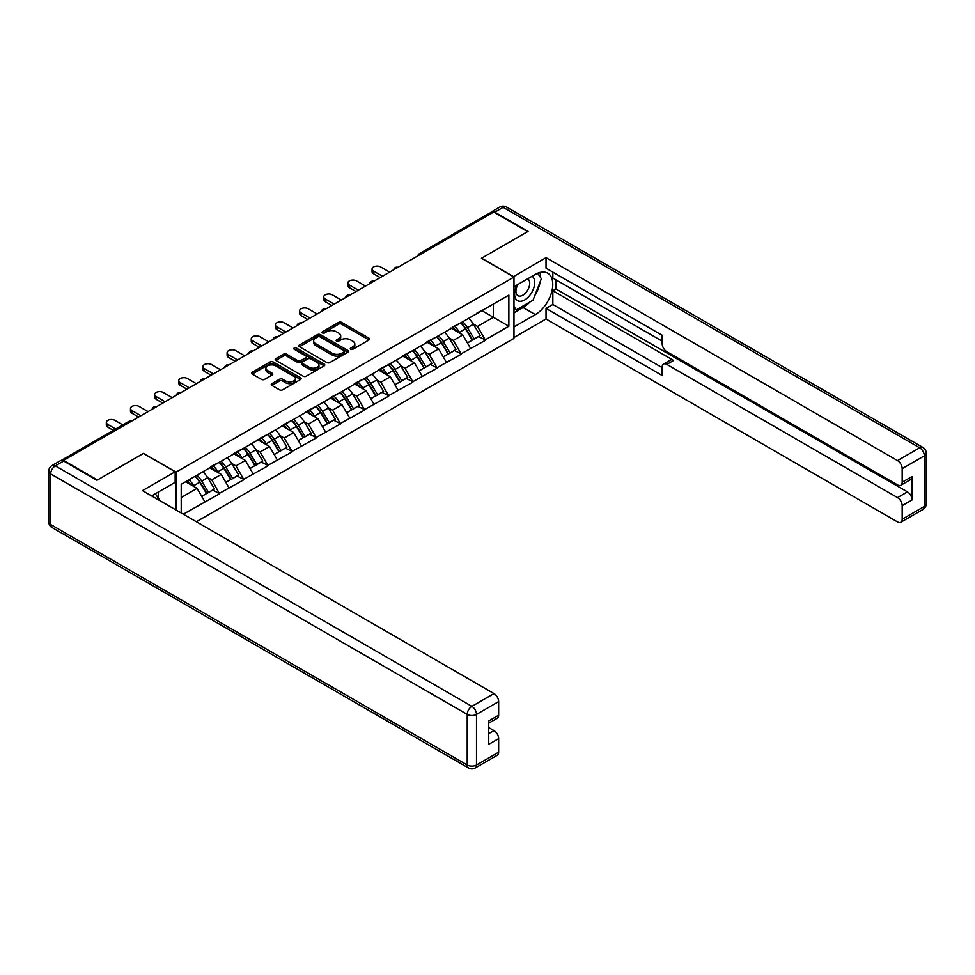 <?xml version="1.0" encoding="UTF-8"?>
<svg xmlns="http://www.w3.org/2000/svg" width="975" height="975" viewBox="0 0 975 975"><rect width="100%" height="100%" fill="white"/><g stroke="black" fill="none" stroke-linecap="round" stroke-linejoin="round"><path stroke-width="1.46" d="M350.732 349.269A1.499 0.865 0 0 0 352.865 349.269L369.013 339.946A2.145 1.243 0 0 0 369.647 339.068A2.145 1.243 0 0 0 369.013 338.191L341.652 322.396A2.145 1.243 0 0 0 338.617 322.396L322.469 331.719A1.499 0.865 0 0 0 322.018 332.329A1.499 0.865 0 0 0 322.469 332.95A1.499 0.865 0 0 0 324.59 332.95L326.686 331.744A6.874 3.973 0 0 1 336.412 331.744L338.691 333.06A6.874 3.973 0 0 1 340.702 335.863A6.874 3.973 0 0 1 338.691 338.666L336.594 339.873A1.499 0.865 0 0 0 336.156 340.494A1.499 0.865 0 0 0 336.594 341.104A1.499 0.865 0 0 0 338.727 341.104L340.823 339.897A6.874 3.973 0 0 1 350.549 339.897L352.828 341.213A6.874 3.973 0 0 1 354.839 344.029A6.874 3.973 0 0 1 352.828 346.832L350.732 348.038A1.499 0.865 0 0 0 350.293 348.648A1.499 0.865 0 0 0 350.732 349.269L350.732 348.038M271.891 383.65A2.145 1.243 0 0 0 271.257 384.528A2.145 1.243 0 0 0 271.891 385.405L279.569 389.829A2.145 1.243 0 0 0 282.604 389.829L300.544 379.482A2.145 1.243 0 0 0 301.165 378.605A2.145 1.243 0 0 0 300.544 377.727L273.183 361.92A2.145 1.243 0 0 0 270.136 361.92L252.208 372.279A2.145 1.243 0 0 0 251.574 373.157A2.145 1.243 0 0 0 252.208 374.034L261.483 379.385A2.145 1.243 0 0 0 264.517 379.385L272.196 374.961A2.145 1.243 0 0 0 272.817 374.083A2.145 1.243 0 0 0 272.196 373.206L267.601 370.549A5.752 3.315 0 0 1 265.907 368.197A5.752 3.315 0 0 1 269.466 365.138A5.752 3.315 0 0 1 275.73 365.857L293.743 376.253A5.752 3.315 0 0 1 295.425 378.605A5.752 3.315 0 0 1 291.878 381.664A5.752 3.315 0 0 1 285.602 380.945L282.604 379.214A2.145 1.243 0 0 0 279.569 379.214L271.891 383.65L271.891 385.405L279.569 381.006L279.569 379.214M143.581 453.351L97.439 479.992L63.521 460.407L493.691 212.05L527.609 231.636L481.455 258.277L513.983 277.046L176.097 472.119L143.581 453.521M326.832 362.542A2.145 1.243 0 0 0 329.879 362.542L347.807 352.182A2.145 1.243 0 0 0 348.441 351.305A2.145 1.243 0 0 0 347.807 350.427L320.446 334.632A2.145 1.243 0 0 0 317.411 334.632L299.471 344.992A2.145 1.243 0 0 0 298.85 345.869A2.145 1.243 0 0 0 299.471 346.747L326.832 362.542M294.828 349.598A1.499 0.865 0 0 1 296.363 349.806L296.363 348.014L324.175 364.077A2.145 1.243 0 0 1 324.809 364.955A2.145 1.243 0 0 1 324.175 365.832L306.235 376.192A2.145 1.243 0 0 1 303.201 376.192L275.84 360.384L283.518 355.997L283.518 354.205L275.84 358.629A2.145 1.243 0 0 0 275.206 359.507A2.145 1.243 0 0 0 275.84 360.384L275.84 358.629M283.518 355.997A2.145 1.243 0 0 1 286.553 355.997L286.553 354.205A2.145 1.243 0 0 0 283.518 354.205M286.553 354.205L297.655 360.604A2.145 1.243 0 0 0 300.69 360.604L305.784 357.667A2.145 1.243 0 0 0 306.418 356.789A2.145 1.243 0 0 0 305.784 355.912L294.231 349.245A1.499 0.865 0 0 1 293.792 348.636A1.499 0.865 0 0 1 294.718 347.831A1.499 0.865 0 0 1 296.363 348.014M176.097 510.023L176.097 472.119M196.389 521.735L513.983 338.386L513.983 277.046M195.098 476.263A14.674 8.47 -120 0 1 200.119 482.138L206.956 493.423L212.916 489.986L219.533 493.801L211.794 479.858L207.504 477.384M219.533 493.801L183.3 514.191M181.216 512.984L181.216 484.283L508.865 295.108L508.865 326.223L485.258 339.861L477.506 326.442L473.228 323.968M460.822 322.847A14.674 8.47 -120 0 1 465.843 328.721L472.68 340.019L478.64 336.57L485.258 339.861M485.258 340.397L461.102 353.803L453.351 340.397L449.061 337.911M436.666 336.802A14.674 8.47 -120 0 1 441.687 342.676L448.524 353.962L454.484 350.525L461.102 353.803M461.102 354.339L436.946 367.746L429.195 354.339L424.905 351.865M412.51 350.744A14.674 8.47 -120 0 1 417.532 356.618L424.369 367.904L430.328 364.467L436.946 367.746M436.946 368.282L412.791 381.7L405.039 368.282L400.749 365.808M388.355 364.687A14.674 8.47 -120 0 1 393.376 370.561L400.213 381.859L406.173 378.41L412.791 381.7M412.791 382.237L388.635 395.643L380.884 382.237L376.594 379.75M364.187 378.641A14.674 8.47 -120 0 1 369.22 384.516L376.058 395.801L382.017 392.364L388.635 395.643M388.635 396.179L364.479 409.585L356.728 396.179L352.438 393.705M340.031 392.584A14.674 8.47 -120 0 1 345.065 398.458L351.902 409.744L357.862 406.307L364.479 409.585M364.479 410.122L340.312 423.54L332.572 410.122L328.283 407.648M315.876 406.526A14.674 8.47 -120 0 1 320.909 412.401L327.746 423.698L333.706 420.249L340.312 423.54M340.312 424.076L316.156 437.482L308.417 424.076L304.127 421.59M291.72 420.481A14.674 8.47 -120 0 1 296.741 426.355L303.591 437.641L309.55 434.204L316.156 437.482M316.156 438.019L292 451.425L284.261 438.019L279.971 435.545M267.564 434.423A14.674 8.47 -120 0 1 272.586 440.298L279.423 451.583L285.395 448.147L292 451.425M292 451.961L267.845 465.367L260.106 451.961L255.816 449.487M243.409 448.366A14.674 8.47 -120 0 1 248.43 454.24L255.267 465.538L261.239 462.089L267.845 465.367M267.845 465.916L243.689 479.322L235.95 465.916L231.66 463.43M219.253 462.321A14.674 8.47 -120 0 1 224.274 468.195L231.112 479.481L237.083 476.044L243.689 479.322M243.689 479.858L219.533 493.265M211.331 466.355L219.533 462.15M211.794 479.858L221.24 474.398L209.32 467.525M228.979 487.817L221.24 474.398M235.487 452.412L243.689 448.207M235.95 465.916L245.395 460.456L233.476 453.57M253.134 473.862L245.395 460.456M259.642 438.47L267.845 434.265M260.106 451.961L269.551 446.513L257.632 439.628M277.29 459.92L269.551 446.513M283.798 424.515L292 420.31M284.261 438.019L293.707 432.559L281.787 425.685M301.446 445.977L293.707 432.559M307.954 410.572L316.156 406.368M308.417 424.076L317.862 418.616L305.943 411.73M325.601 432.023L317.862 418.616M332.109 396.63L340.312 392.425M332.572 410.122L342.018 404.674L330.098 397.788M349.757 418.08L342.018 404.674M356.265 382.675L364.479 378.471M356.728 396.179L366.173 390.719L354.254 383.845M373.925 404.138L366.173 390.719M380.421 368.733L388.635 364.528M380.884 382.237L390.329 376.777L378.41 369.891M398.08 390.183L390.329 376.777M404.576 354.79L412.791 350.586M405.039 368.282L414.485 362.834L402.565 355.948M422.236 376.24L414.485 362.834M428.732 340.836L436.946 336.631M429.195 354.339L438.64 348.879L426.721 342.006M446.392 362.298L438.64 348.879M452.888 326.893L461.102 322.688M453.351 340.397L462.796 334.937L450.877 328.051M470.547 348.343L462.796 334.937M491.376 213.403L421.224 253.89M420.237 254.463A3.291 1.901 120 0 1 421.066 253.805A3.291 1.901 60 0 0 419.433 253.646L489.572 213.147A3.291 1.901 60 0 1 491.217 213.306M477.043 312.951L485.258 308.746M477.506 326.442L493.387 317.277L493.387 304.054L508.865 295.108M481.93 310.672L508.865 326.223M181.216 497.518L197.084 488.353L185.628 481.735M204.823 501.759L197.084 488.353M465.502 328.989L466.269 329.428M441.346 342.932L442.114 343.371M417.19 356.874L417.958 357.325M393.035 370.829L393.803 371.268M368.879 384.772L369.647 385.21M344.723 398.714L345.491 399.165M320.568 412.669L321.336 413.107M296.412 426.611L297.18 427.05M272.257 440.554L273.012 441.005M248.089 454.508L248.857 454.947M223.933 468.451L224.701 468.89M199.777 482.393L200.545 482.844M351.341 349.477L352.828 348.623A6.874 3.973 0 0 0 354.839 345.808L354.839 344.029M340.702 335.863L340.702 337.655A6.874 3.973 0 0 1 338.691 340.458L337.204 341.323M368.989 339.958L341.652 324.175A2.145 1.243 0 0 0 338.617 324.175L323.066 333.158M347.783 352.207L320.446 336.424A2.145 1.243 0 0 0 317.411 336.424L299.508 346.759M344.004 351.926A1.499 0.865 0 0 0 344.455 351.305A1.499 0.865 0 0 0 344.004 350.695L319.995 336.826A1.499 0.865 0 0 0 317.862 336.826L315.668 338.106A6.874 3.973 0 0 0 313.645 340.909A6.874 3.973 0 0 0 315.668 343.712L332.073 353.194A6.874 3.973 0 0 0 341.811 353.194L344.004 351.926L344.004 353.706A1.499 0.865 0 0 0 344.455 353.096L344.455 351.305M313.645 340.909L313.645 342.7A6.874 3.973 0 0 0 315.668 345.503L315.668 343.712M344.004 353.706L341.811 354.985A6.874 3.973 0 0 1 332.073 354.985L315.668 345.503M286.553 355.997L297.655 362.395A2.145 1.243 0 0 0 300.69 362.395L305.784 359.458A2.145 1.243 0 0 0 306.418 358.581L306.418 356.789M296.363 349.806L324.151 365.844M309.16 367.258A5.752 3.315 0 0 0 315.437 367.977A5.752 3.315 0 0 0 318.983 364.906A5.752 3.315 0 0 0 317.302 362.566L310.952 358.898A2.145 1.243 0 0 0 307.917 358.898L302.823 361.835A2.145 1.243 0 0 0 302.189 362.712A2.145 1.243 0 0 0 302.823 363.59L309.16 367.258L309.16 369.05A5.752 3.315 0 0 0 315.437 369.769A5.752 3.315 0 0 0 318.983 366.697L318.983 364.906M302.189 362.712L302.189 364.504A2.145 1.243 0 0 0 302.823 365.381L302.823 363.59M309.16 369.05L302.823 365.381M295.425 378.605L295.425 380.384A5.752 3.315 0 0 1 291.878 383.455A5.752 3.315 0 0 1 285.602 382.736L282.604 381.006A2.145 1.243 0 0 0 279.569 381.006M265.907 368.197L265.907 369.988A5.752 3.315 0 0 0 267.601 372.34L267.601 370.549M272.159 374.973L267.601 372.34M300.507 379.494L273.183 363.712A2.145 1.243 0 0 0 270.136 363.712L252.233 374.047L252.208 372.279M373.535 271.062L373.535 273.743A5.033 2.913 180 0 1 372.06 271.684L372.06 269.002A5.033 2.913 0 0 0 373.535 271.062L382.517 276.242M389.634 272.135L380.652 266.943A5.033 2.913 0 0 0 375.168 266.321A5.033 2.913 0 0 0 372.06 269.002M468.683 318.313A17.952 10.372 60 0 1 473.387 324.236L467.427 327.673A17.952 10.372 -120 0 0 462.711 321.75M467.427 327.673L474.264 338.959L480.224 335.522L473.387 324.236M472.68 340.019L474.264 338.959M478.64 336.57L480.224 335.522M452.449 327.149A14.674 8.47 60 0 1 456.495 331.293M454.74 326.357A17.952 10.372 60 0 1 459.444 332.28L460.127 333.389M467.464 343.017L472.253 340.129L465.404 328.831A17.952 10.372 -120 0 0 460.7 322.92M472.253 340.129L467.415 342.92M373.535 273.743L380.189 277.582M349.379 285.005L349.379 287.686A5.033 2.913 180 0 1 347.904 285.638L347.904 282.957A5.033 2.913 0 0 0 349.379 285.005L358.361 290.197M365.479 286.077L356.497 280.897A5.033 2.913 0 0 0 351.012 280.264A5.033 2.913 0 0 0 347.904 282.957M444.527 332.256A17.952 10.372 60 0 1 449.231 338.179L443.272 341.616A17.952 10.372 -120 0 0 438.555 335.705M443.272 341.616L450.109 352.913L456.068 349.464L449.231 338.179M448.524 353.962L450.109 352.913M454.484 350.525L456.068 349.464M428.293 341.092A14.674 8.47 60 0 1 432.339 345.247M430.584 340.312A17.952 10.372 60 0 1 435.289 346.222L435.971 347.332M443.308 356.972L448.086 354.071L441.248 342.786A17.952 10.372 -120 0 0 436.544 336.862M448.086 354.071L443.259 356.862M349.379 287.686L356.033 291.537M325.223 298.959L325.223 301.641A5.033 2.913 180 0 1 323.749 299.581L323.749 296.9A5.033 2.913 0 0 0 325.223 298.959L334.206 304.139M341.323 300.032L332.341 294.84A5.033 2.913 0 0 0 326.857 294.206A5.033 2.913 0 0 0 323.749 296.9M420.371 346.21A17.952 10.372 60 0 1 425.076 352.121L419.116 355.57A17.952 10.372 -120 0 0 414.399 349.647M419.116 355.57L425.953 366.856L431.913 363.419L425.076 352.121M424.369 367.904L425.953 366.856M430.328 364.467L431.913 363.419M404.138 355.034A14.674 8.47 60 0 1 408.184 359.19M406.429 354.254A17.952 10.372 60 0 1 411.133 360.165L411.803 361.286M419.153 370.914L423.93 368.014L417.093 356.728A17.952 10.372 -120 0 0 412.388 350.805M423.93 368.014L419.092 370.817M325.223 301.641L331.878 305.48M301.068 312.902L301.068 315.583A5.033 2.913 180 0 1 299.593 313.523L299.593 310.842A5.033 2.913 0 0 0 301.068 312.902L310.05 318.082M317.168 313.974L308.185 308.783A5.033 2.913 0 0 0 302.701 308.161A5.033 2.913 0 0 0 299.593 310.842M396.203 360.153A17.952 10.372 60 0 1 400.92 366.076L394.948 369.513A17.952 10.372 -120 0 0 390.244 363.59M394.948 369.513L401.798 380.798L407.757 377.362L400.92 366.076M400.213 381.859L401.798 380.798M406.173 378.41L407.757 377.362M379.982 368.989A14.674 8.47 60 0 1 384.028 373.133M382.273 368.197A17.952 10.372 60 0 1 386.977 374.12L387.648 375.229M394.997 384.857L399.774 381.968L392.937 370.671A17.952 10.372 -120 0 0 388.233 364.76M399.774 381.968L394.936 384.759M301.068 315.583L307.722 319.422M276.912 326.844L276.912 329.526A5.033 2.913 180 0 1 275.438 327.478L275.438 324.797A5.033 2.913 0 0 0 276.912 326.844L285.882 332.036M293.012 327.917L284.03 322.737A5.033 2.913 0 0 0 278.545 322.103A5.033 2.913 0 0 0 275.438 324.797M372.048 374.095A17.952 10.372 60 0 1 376.764 380.018L370.793 383.455A17.952 10.372 -120 0 0 366.088 377.544M370.793 383.455L377.63 394.753L383.602 391.304L376.764 380.018M376.058 395.801L377.63 394.753M382.017 392.364L383.602 391.304M355.826 382.931A14.674 8.47 60 0 1 359.872 387.087M358.117 382.151A17.952 10.372 60 0 1 362.822 388.062L363.492 389.171M370.841 398.812L375.619 395.911L368.782 384.625A17.952 10.372 -120 0 0 364.077 378.702M375.619 395.911L370.78 398.702M276.912 329.526L283.567 333.377M252.757 340.799L252.757 343.48A5.033 2.913 180 0 1 251.27 341.421L251.27 338.739A5.033 2.913 0 0 0 252.757 340.799L261.727 345.979M268.856 341.872L259.874 336.68A5.033 2.913 0 0 0 254.39 336.046A5.033 2.913 0 0 0 251.27 338.739M347.892 388.05A17.952 10.372 60 0 1 352.609 393.961L346.637 397.41A17.952 10.372 -120 0 0 341.933 391.487M346.637 397.41L353.474 408.696L359.446 405.259L352.609 393.961M351.902 409.744L353.474 408.696M357.862 406.307L359.446 405.259M331.671 396.874A14.674 8.47 60 0 1 335.717 401.03M333.962 396.094A17.952 10.372 60 0 1 338.666 402.005L339.337 403.126M346.686 412.754L351.463 409.853L344.626 398.568A17.952 10.372 -120 0 0 339.922 392.645M351.463 409.853L346.625 412.657M252.757 343.48L259.411 347.319M517.189 284.858A14.235 8.214 120 0 0 519.626 301.287A14.235 8.214 120 0 0 532.484 291.111A14.235 8.214 120 0 0 532.143 276.217M517.993 284.395A9.75 5.631 120 0 0 517.957 295.693A9.75 5.631 120 0 0 519.383 296.132A9.75 5.631 120 0 0 528.292 288.941A9.75 5.631 120 0 0 527.707 278.813A9.75 5.631 120 0 0 527.67 278.801M537.578 273.244L541.381 278.667L533.02 300.202L516.299 309.855L513.983 306.552M513.983 308.514L516.299 309.855M155.33 493.777L159.217 499.31L158.913 500.102M513.362 276.693L546.037 257.656L897.536 460.59L919.681 447.805L503.137 207.322L494.776 212.148L528.072 231.368L481.613 258.192L513.362 276.51M513.983 286.711L535.348 274.365A24.631 14.223 120 0 1 547.67 273.146A24.631 14.223 120 0 1 551.448 292.89A24.631 14.223 120 0 1 535.348 314.596L513.983 326.942M513.983 337.484L546.037 318.983L546.037 308.429L662.171 375.485L662.171 367.075A6.569 3.79 -120 0 1 663.524 364.065A6.569 3.79 -120 0 1 666.815 364.394L897.536 497.603L907.445 491.875A6.569 3.79 60 0 1 912.088 499.931L912.088 476.507A6.569 3.79 60 0 1 910.735 479.505L900.827 485.233A6.569 3.79 -120 0 0 902.18 482.223L902.18 468.634A6.569 3.79 -120 0 0 897.536 460.59M555.945 279.825L555.945 288.941L552.849 290.733L552.849 304.493L546.037 308.429M552.849 272.135L552.849 278.033L662.171 341.153M900.827 485.233A6.569 3.79 -120 0 1 897.536 484.904L666.815 351.695A6.569 3.79 -120 0 1 662.171 343.651L662.171 335.254L546.037 268.198L546.037 257.656M546.037 318.983L897.536 521.918A6.569 3.79 -120 0 0 900.827 522.247A6.569 3.79 -120 0 0 902.18 519.236L902.18 505.647A6.569 3.79 -120 0 0 897.536 497.603M494.776 212.148A6.569 3.79 -120 0 0 491.497 211.819A6.569 3.79 -120 0 0 490.474 213.013M552.849 290.733L673.628 360.457L666.815 364.394M555.945 288.941L907.445 491.875M552.849 304.493L662.171 367.612M663.524 364.065L670.337 360.141A6.569 3.79 60 0 1 673.628 360.457M513.983 312.817L523.112 307.539A24.631 14.223 120 0 0 529.937 301.982M534.836 295.535A24.631 14.223 120 0 0 540.138 281.873M540.54 277.461A24.631 14.223 120 0 0 539.918 272.427M513.983 309.952L515.227 309.233M63.68 461.041L55.319 465.867A6.569 3.79 -120 0 0 52.041 465.538L60.401 460.712A6.569 3.79 60 0 1 63.68 461.041L96.976 480.261L143.423 453.436L175.171 471.766L175.171 482.32L153.185 495.008A24.631 14.223 120 0 0 151.698 495.946M175.171 471.766L142.496 490.632L494.008 693.566A6.569 3.79 60 0 1 498.652 701.61L498.652 715.199A6.569 3.79 60 0 1 497.287 718.209L488.743 723.145M158.291 497.993L158.291 492.058M488.743 733.614L494.008 730.58A6.569 3.79 60 0 1 498.652 738.623L498.652 752.213A6.569 3.79 60 0 1 497.287 755.223L475.142 768.007A6.569 3.79 -120 0 0 476.507 764.997L498.652 752.213M498.652 715.199L488.743 720.927L488.743 744.352L498.652 738.623M494.008 730.58L488.743 727.545M228.589 354.742L228.589 357.423A5.033 2.913 180 0 1 227.114 355.363L227.114 352.682A5.033 2.913 0 0 0 228.589 354.742L237.571 359.921M244.701 355.814L235.718 350.622A5.033 2.913 0 0 0 230.234 350.001A5.033 2.913 0 0 0 227.114 352.682M323.737 401.992A17.952 10.372 60 0 1 328.441 407.916L322.481 411.352A17.952 10.372 -120 0 0 317.777 405.429M322.481 411.352L329.318 422.638L335.29 419.201L328.441 407.916M327.746 423.698L329.318 422.638M333.706 420.249L335.29 419.201M307.515 410.828A14.674 8.47 60 0 1 311.561 414.972M309.806 410.036A17.952 10.372 60 0 1 314.511 415.959L315.181 417.068M322.53 426.697L327.308 423.808L320.47 412.51A17.952 10.372 -120 0 0 315.766 406.599M327.308 423.808L322.469 426.599M228.589 357.423L235.255 361.262M204.433 368.684L204.433 371.365A5.033 2.913 180 0 1 202.958 369.318L202.958 366.624A5.033 2.913 0 0 0 204.433 368.684L213.415 373.876M220.545 369.757L211.563 364.577A5.033 2.913 0 0 0 206.066 363.943A5.033 2.913 0 0 0 202.958 366.624M299.581 415.935A17.952 10.372 60 0 1 304.285 421.858L298.326 425.295A17.952 10.372 -120 0 0 293.621 419.384M298.326 425.295L305.163 436.593L311.123 433.144L304.285 421.858M303.591 437.641L305.163 436.593M309.55 434.204L311.123 433.144M283.359 424.771A14.674 8.47 60 0 1 287.406 428.927M285.651 423.991A17.952 10.372 60 0 1 290.355 429.902L291.025 431.011M298.374 440.651L303.152 437.751L296.315 426.465A17.952 10.372 -120 0 0 291.61 420.542M303.152 437.751L298.313 440.542M204.433 371.365L211.1 375.217M180.277 382.639L180.277 385.32A5.033 2.913 180 0 1 178.803 383.26L178.803 380.579A5.033 2.913 0 0 0 180.277 382.639L189.26 387.818M196.389 383.711L187.407 378.519A5.033 2.913 0 0 0 181.911 377.886A5.033 2.913 0 0 0 178.803 380.579M275.425 429.89A17.952 10.372 60 0 1 280.13 435.801L274.17 439.25A17.952 10.372 -120 0 0 269.466 433.327M274.17 439.25L281.007 450.535L286.967 447.098L280.13 435.801M279.423 451.583L281.007 450.535M285.395 448.147L286.967 447.098M259.204 438.713A14.674 8.47 60 0 1 263.25 442.869M261.495 437.933A17.952 10.372 60 0 1 266.199 443.844L266.87 444.966M274.219 454.594L278.996 451.693L272.159 440.408A17.952 10.372 -120 0 0 267.455 434.484M278.996 451.693L274.158 454.496M180.277 385.32L186.944 389.159M156.122 396.581L156.122 399.263A5.033 2.913 180 0 1 154.647 397.203L154.647 394.522A5.033 2.913 0 0 0 156.122 396.581L165.104 401.761M172.234 397.654L163.252 392.462A5.033 2.913 0 0 0 157.755 391.84A5.033 2.913 0 0 0 154.647 394.522M251.27 443.832A17.952 10.372 60 0 1 255.974 449.755L250.014 453.192A17.952 10.372 -120 0 0 245.31 447.269M250.014 453.192L256.852 464.478L262.811 461.041L255.974 449.755M255.267 465.538L256.852 464.478M261.239 462.089L262.811 461.041M235.048 452.668A14.674 8.47 60 0 1 239.094 456.812M237.339 451.876A17.952 10.372 60 0 1 242.044 457.799L242.714 458.908M250.063 468.536L254.841 465.648L248.003 454.35A17.952 10.372 -120 0 0 243.299 448.439M254.841 465.648L250.002 468.439M156.122 399.263L162.788 403.102M131.966 410.524L131.966 413.205A5.033 2.913 180 0 1 130.492 411.158L130.492 408.464A5.033 2.913 0 0 0 131.966 410.524L140.948 415.716M148.078 411.596L139.096 406.417A5.033 2.913 0 0 0 133.599 405.783A5.033 2.913 0 0 0 130.492 408.464M227.114 457.775A17.952 10.372 60 0 1 231.818 463.698L225.859 467.135A17.952 10.372 -120 0 0 221.154 461.224M225.859 467.135L232.696 478.433L238.656 474.983L231.818 463.698M231.112 479.481L232.696 478.433M237.083 476.044L238.656 474.983M210.892 466.611A14.674 8.47 60 0 1 214.939 470.767M213.184 465.831A17.952 10.372 60 0 1 217.888 471.742L218.558 472.851M225.908 482.491L230.685 479.59L223.848 468.305A17.952 10.372 -120 0 0 219.143 462.382M230.685 479.59L225.847 482.381M131.966 413.205L138.633 417.056M107.811 424.478L107.811 427.16A5.033 2.913 180 0 1 106.336 425.1L106.336 422.419A5.033 2.913 0 0 0 107.811 424.478L115.672 429.012M122.801 424.905L114.94 420.359A5.033 2.913 0 0 0 109.444 419.725A5.033 2.913 0 0 0 106.336 422.419M202.958 471.729A17.952 10.372 60 0 1 207.663 477.64L201.703 481.089A17.952 10.372 -120 0 0 196.999 475.166M201.703 481.089L208.54 492.375L214.5 488.938L207.663 477.64M206.956 493.423L208.54 492.375M212.916 489.986L214.5 488.938M187.127 480.87A14.674 8.47 60 0 1 190.783 484.709M189.028 479.773A17.952 10.372 60 0 1 193.733 485.684L194.403 486.805M201.752 496.433L206.529 493.533L199.692 482.247A17.952 10.372 -120 0 0 194.988 476.324M206.529 493.533L201.691 496.336M107.811 427.16L113.356 430.353M131.345 421.249L62.827 460.639M132.027 420.859A3.291 1.901 -60 0 0 131.198 421.163A3.291 1.901 -120 0 0 129.553 421.005L61.267 460.419M396.082 268.418A3.291 1.901 120 0 1 396.91 267.747A3.291 1.901 -60 0 1 397.751 267.455M371.926 282.36A3.291 1.901 120 0 1 372.755 281.702A3.291 1.901 -60 0 1 373.596 281.397M347.77 296.303A3.291 1.901 120 0 1 348.599 295.644A3.291 1.901 -60 0 1 349.44 295.34M323.615 310.257A3.291 1.901 120 0 1 324.443 309.587A3.291 1.901 -60 0 1 325.284 309.294M299.459 324.2A3.291 1.901 120 0 1 300.288 323.542A3.291 1.901 -60 0 1 301.129 323.237M275.303 338.142A3.291 1.901 120 0 1 276.132 337.484A3.291 1.901 -60 0 1 276.961 337.179M251.148 352.097A3.291 1.901 120 0 1 251.977 351.427A3.291 1.901 -60 0 1 252.805 351.134M226.992 366.039A3.291 1.901 120 0 1 227.821 365.381A3.291 1.901 -60 0 1 228.65 365.077M202.824 379.982A3.291 1.901 120 0 1 203.665 379.324A3.291 1.901 -60 0 1 204.494 379.019M178.669 393.937A3.291 1.901 120 0 1 179.51 393.266A3.291 1.901 -60 0 1 180.338 392.974M154.513 407.879A3.291 1.901 120 0 1 155.354 407.221A3.291 1.901 -60 0 1 156.183 406.916M352.828 348.623L352.828 346.832M336.594 341.104L336.594 339.873M338.691 340.458L338.691 338.666M322.469 332.95L322.469 331.719M338.617 324.175L338.617 322.396M341.652 324.175L341.652 322.396M369.013 339.946L369.013 338.191M299.471 346.747L299.471 344.992M317.411 336.424L317.411 334.632M320.446 336.424L320.446 334.632M347.807 352.182L347.807 350.427M332.073 354.985L332.073 353.194M341.811 354.985L341.811 353.194M297.655 362.395L297.655 360.604M300.69 362.395L300.69 360.604M305.784 359.458L305.784 357.667M324.175 365.832L324.175 364.077M282.604 381.006L282.604 379.214M285.602 382.736L285.602 380.945M272.196 374.961L272.196 373.206M270.136 363.712L270.136 361.92M273.183 363.712L273.183 361.92M300.544 379.482L300.544 377.727M465.404 328.831L459.444 332.28M441.248 342.786L435.289 346.222M417.093 356.728L411.133 360.165M392.937 370.671L386.977 374.12M368.782 384.625L362.822 388.062M344.626 398.568L338.666 402.005M902.18 482.223L912.088 476.507M912.088 499.931L902.18 505.647M902.18 519.236L924.324 506.452L924.324 455.849L902.18 468.634M523.112 307.539L535.348 314.596M924.324 506.452A6.569 3.79 60 0 1 922.959 509.462A6.569 6.569 0 0 0 926.25 503.77A6.569 3.79 180 0 1 924.324 506.452M924.324 455.849A6.569 3.79 0 0 0 926.25 453.168A6.569 6.569 0 0 0 922.959 447.476A6.569 3.79 -60 0 0 919.681 447.805A6.569 3.79 60 0 1 924.324 455.849M491.497 211.819L499.858 206.993A6.569 3.79 60 0 1 503.137 207.322A6.569 3.79 -60 0 1 506.427 206.993L922.959 447.476M52.041 465.538A6.569 6.569 0 0 0 48.75 471.23A6.569 3.79 180 0 0 50.676 473.911A6.569 3.79 -60 0 1 55.319 465.867L471.863 706.351A6.569 3.79 -60 0 0 467.22 714.395L50.676 473.911L50.676 524.513L467.22 764.997L467.22 714.395A6.569 3.79 0 0 0 476.507 714.395L476.507 764.997A6.569 3.79 180 0 1 467.22 764.997A6.569 3.79 -60 0 0 468.573 768.007A6.569 6.569 0 0 0 475.142 768.007M498.652 701.61L476.507 714.395A6.569 3.79 -120 0 0 471.863 706.351L494.008 693.566M52.041 527.524A6.569 3.79 -60 0 1 50.676 524.513A6.569 3.79 0 0 1 48.75 521.832A6.569 6.569 0 0 0 52.041 527.524L468.573 768.007M320.47 412.51L314.511 415.959M296.315 426.465L290.355 429.902M272.159 440.408L266.199 443.844M248.003 454.35L242.044 457.799M223.848 468.305L217.888 471.742M199.692 482.247L193.733 485.684M419.433 253.646A3.291 3.291 0 0 0 417.848 255.84M397.971 267.321A3.291 3.291 0 0 0 393.693 269.795M373.815 281.275A3.291 3.291 0 0 0 369.537 283.737M349.659 295.218A3.291 3.291 0 0 0 345.382 297.68M325.504 309.16A3.291 3.291 0 0 0 321.226 311.634M301.348 323.115A3.291 3.291 0 0 0 297.07 325.577M277.18 337.058A3.291 3.291 0 0 0 272.915 339.519M253.025 351A3.291 3.291 0 0 0 248.759 353.474M228.869 364.955A3.291 3.291 0 0 0 224.603 367.417M204.713 378.897A3.291 3.291 0 0 0 200.448 381.359M180.558 392.84A3.291 3.291 0 0 0 176.292 395.314M156.402 406.794A3.291 3.291 0 0 0 152.124 409.256M132.247 420.737A3.291 3.291 0 0 0 129.553 421.005M900.827 522.247L922.959 509.462M926.25 503.77L926.25 453.168M506.427 206.993A6.569 6.569 0 0 0 499.858 206.993M48.75 471.23L48.75 521.832"/></g></svg>
